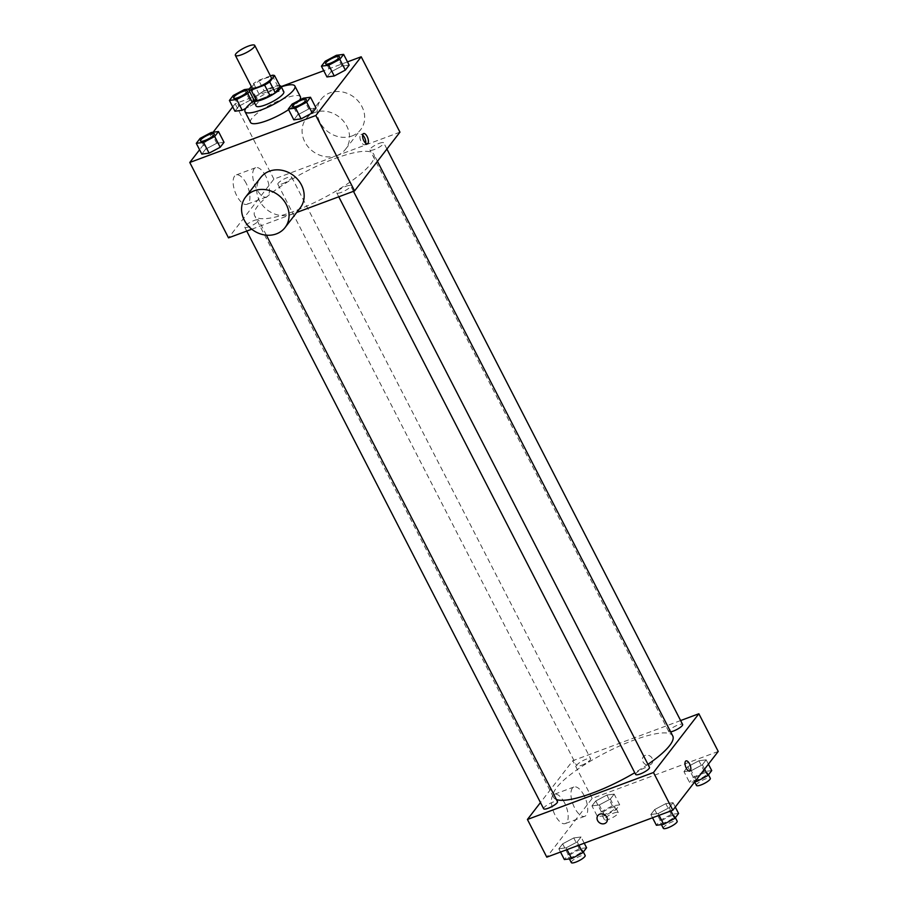 <?xml version="1.0" encoding="UTF-8"?>
<svg xmlns="http://www.w3.org/2000/svg" width="908" height="908" viewBox="0 0 908 908"><rect width="100%" height="100%" fill="white"/><g stroke="black" fill="none" stroke-linecap="round" stroke-linejoin="round"><path stroke-width="0.68" stroke-dasharray="4.54 3.41" d="M251.959 87.679A10.907 2.576 152.8 0 1 264.966 78.406A10.907 2.576 152.8 0 1 271.356 77.713M254.263 100.516L259.109 94.239L253.57 83.468L251.3 86.408M270.436 75.932L258.701 80.313A14.8 3.496 152.8 0 0 253.57 83.468M272.173 75.285L277.712 86.056L264.228 91.084L258.701 80.313M277.712 86.056A14.8 3.496 152.8 0 1 280.118 86.408M259.109 94.239A14.8 3.496 152.8 0 1 264.228 91.084M279.732 85.67A15.572 3.677 -27.2 0 0 265.511 90.198A15.572 3.677 -27.2 0 0 253.548 99.131M256.101 105.975A15.572 3.677 152.8 0 1 274.681 92.73A15.572 3.677 152.8 0 1 283.807 91.731M253.593 101.083A28.034 6.617 152.8 0 1 278.461 87.838A28.034 6.617 152.8 0 1 281.298 86.839M250.551 122.432A28.034 6.617 152.8 0 1 284 98.609A28.034 6.617 152.8 0 1 300.423 96.804M299.629 100.107A28.034 6.617 152.8 0 1 288.608 109.641M303.227 98.2L308.754 108.971L316.041 108.029L308.754 108.971L297.654 114.873L293.829 119.822L297.654 114.873L292.115 104.102M211.201 132.489L216.74 143.26L224.026 142.306L216.74 143.26L205.639 149.15L201.814 154.099L205.639 149.15L200.101 138.379M347.492 61.88L323.759 70.722M281.162 86.589L235.161 103.728L232.72 106.883M213.13 132.227L199.59 149.763M336.346 55.32L341.885 66.091L349.16 65.138L341.885 66.091L330.784 71.993L326.959 76.942L330.784 71.993L325.246 61.222M252.186 102.139L253.332 104.363L245.818 108.358L253.332 104.363L257.146 99.426L249.87 100.368L238.77 106.27L234.945 111.219L238.77 106.27L233.231 95.499M334.587 158.673A67.044 15.811 152.8 0 1 373.858 154.371A67.044 15.811 152.8 0 1 321.466 199.079A67.044 15.811 152.8 0 1 254.615 215.661A67.044 15.811 152.8 0 1 334.587 158.673M251.754 229.202L296.7 212.461M399.951 132.159L273.898 179.114L228.521 237.862M254.024 220.531A7.786 1.839 152.8 0 1 258.587 220.031A7.786 1.839 152.8 0 1 252.503 225.229A7.786 1.839 152.8 0 1 244.74 227.148A7.786 1.839 152.8 0 1 254.024 220.531M346.05 186.254A7.786 1.839 152.8 0 1 350.613 185.754A7.786 1.839 152.8 0 1 344.518 190.952A7.786 1.839 152.8 0 1 336.755 192.871A7.786 1.839 152.8 0 1 346.05 186.254M379.169 143.373A7.786 1.839 152.8 0 1 383.732 142.874A7.786 1.839 152.8 0 1 377.649 148.061A7.786 1.839 152.8 0 1 369.885 149.99A7.786 1.839 152.8 0 1 379.169 143.373M282.433 183.768A7.786 1.839 -27.2 0 0 291.718 177.151A7.786 1.839 -27.2 0 0 283.954 179.08A7.786 1.839 -27.2 0 0 277.871 184.267A7.786 1.839 -27.2 0 0 282.433 183.768M273.898 179.114L235.161 103.728M246.272 183.507A15.629 6.821 69.6 0 0 236.069 175.006A15.629 6.821 69.6 0 0 235.127 192.031A15.629 6.821 69.6 0 0 246.976 204.289A15.629 6.821 69.6 0 0 246.272 183.507M300.151 207.989A24.925 21.633 37.7 0 1 267.202 209.873A24.925 21.633 37.7 0 1 260.709 177.525M336.879 155.552A24.925 21.633 -142.3 0 0 345.539 149.252A24.925 21.633 -142.3 0 0 339.036 116.894A24.925 21.633 -142.3 0 0 306.087 118.778A24.925 21.633 -142.3 0 0 308.152 146.88A24.925 21.633 -142.3 0 0 336.879 155.552M352.009 135.973A24.925 21.633 -142.3 0 0 360.658 129.674A24.925 21.633 -142.3 0 0 354.165 97.315A24.925 21.633 -142.3 0 0 321.216 99.199A24.925 21.633 -142.3 0 0 323.282 127.302A24.925 21.633 -142.3 0 0 352.009 135.973M265.806 176.231A15.629 6.821 69.6 0 0 255.613 167.719A15.629 6.821 69.6 0 0 254.671 184.744A15.629 6.821 69.6 0 0 266.521 197.013A15.629 6.821 69.6 0 0 265.806 176.231M365.708 143.26A5.448 2.384 -110.4 0 1 364.755 144.747A5.448 2.384 -110.4 0 1 360.624 140.468A5.448 2.384 -110.4 0 1 360.953 134.532A5.448 2.384 -110.4 0 1 362.644 135.031M556.422 799.551A67.044 15.811 152.8 0 1 553.505 797.247A67.044 15.811 152.8 0 1 633.478 740.27A67.044 15.811 152.8 0 1 672.76 735.968M647.96 764.332A67.044 15.811 152.8 0 1 634.76 772.731M581.324 765.365A7.786 1.839 -27.2 0 0 590.62 758.748A7.786 1.839 -27.2 0 0 582.857 760.677A7.786 1.839 -27.2 0 0 576.762 765.864A7.786 1.839 -27.2 0 0 581.324 765.365M635.657 774.467A7.786 1.839 152.8 0 1 644.941 767.85A7.786 1.839 152.8 0 1 649.504 767.351M670.649 731.859A7.786 1.839 152.8 0 1 668.776 731.587A7.786 1.839 152.8 0 1 678.072 724.97A7.786 1.839 152.8 0 1 682.634 724.47M543.642 808.744A7.786 1.839 152.8 0 1 552.927 802.127A7.786 1.839 152.8 0 1 557.489 801.628M680.625 720.555L572.8 760.711L540.464 802.57M558.84 848.787L566.115 847.834L577.216 841.932L581.041 836.983L573.754 837.936L562.654 843.838L558.84 848.787L566.115 847.834L577.216 841.932L581.041 836.983L573.754 837.936L562.654 843.838L558.84 848.787L560.508 852.045M683.974 771.618L691.26 770.665L702.361 764.774L706.186 759.826L698.899 760.779L687.799 766.67L683.974 771.618L691.26 770.665L702.361 764.774L706.186 759.826L698.899 760.779L687.799 766.67L683.974 771.618L689.513 782.39L694.87 781.697M718.228 751.449L592.175 798.416L546.798 857.152M650.854 814.499L658.13 813.557L669.23 807.655L673.055 802.706L665.78 803.659L654.668 809.561L650.854 814.499L658.13 813.557L669.23 807.655L673.055 802.706L665.78 803.659L654.668 809.561L650.854 814.499L652.534 817.768M591.959 805.895L599.246 804.953L610.346 799.051L614.171 794.103L606.885 795.056L595.784 800.958L591.959 805.895L599.246 804.953L610.346 799.051L614.171 794.103L606.885 795.056L595.784 800.958L591.959 805.895L597.498 816.667L604.773 815.713L615.885 809.822L619.699 804.874L612.423 805.827L601.323 811.729L597.498 816.667M592.175 798.416L572.8 760.711M564.538 802.797A15.629 6.821 69.6 0 0 554.345 794.296A15.629 6.821 69.6 0 0 553.403 811.321A15.629 6.821 69.6 0 0 565.253 823.579A15.629 6.821 69.6 0 0 564.538 802.797M650.003 764.831A5.448 4.733 -142.3 0 0 651.899 763.458A5.448 4.733 -142.3 0 0 650.48 756.375A5.448 4.733 -142.3 0 0 643.273 756.784A5.448 4.733 -142.3 0 0 643.727 762.936A5.448 4.733 -142.3 0 0 650.003 764.831A5.448 4.733 -142.3 0 0 651.899 763.458A5.448 4.733 -142.3 0 0 650.48 756.375A5.448 4.733 -142.3 0 0 643.273 756.795A5.448 4.733 -142.3 0 0 643.727 762.936A5.448 4.733 -142.3 0 0 650.003 764.831M597.895 815.532L597.895 815.532A5.448 4.733 37.7 0 1 599.791 814.147A5.448 4.733 37.7 0 1 606.067 816.042A5.448 4.733 37.7 0 1 606.521 822.194L606.521 822.194M584.082 795.521A15.629 6.821 69.6 0 0 573.879 787.009A15.629 6.821 69.6 0 0 572.937 804.034A15.629 6.821 69.6 0 0 584.786 816.303A15.629 6.821 69.6 0 0 584.082 795.521M689.83 771.119L689.819 771.119A5.448 2.384 -110.4 0 1 685.688 766.851A5.448 2.384 -110.4 0 1 686.017 760.904L686.017 760.904M610.959 807.711A7.786 1.839 152.8 0 1 615.522 807.212A7.786 1.839 152.8 0 1 609.438 812.41A7.786 1.839 152.8 0 1 601.675 814.328A7.786 1.839 152.8 0 1 610.959 807.711M604.773 815.713L599.246 804.953M615.885 809.822L610.346 799.051M619.699 804.874L614.171 794.103M612.423 805.827L606.885 795.056M601.323 811.729L595.784 800.958M613.729 813.103A7.786 1.839 152.8 0 1 618.291 812.603A7.786 1.839 152.8 0 1 612.208 817.79A7.786 1.839 152.8 0 1 604.444 819.72A7.786 1.839 152.8 0 1 613.729 813.103M586.579 847.754L579.293 848.708L568.192 854.61L564.367 859.547M577.84 850.592A7.786 1.839 152.8 0 1 582.403 850.092A7.786 1.839 152.8 0 1 576.308 855.291A7.786 1.839 152.8 0 1 568.544 857.22A7.786 1.839 152.8 0 1 577.84 850.592M567.035 849.616L566.115 847.834M578.895 845.2L577.216 841.932M584.241 843.203L581.041 836.983M579.293 848.708L573.754 837.936M568.192 854.61L562.654 843.838M571.314 862.6A7.786 1.839 152.8 0 1 580.609 855.983A7.786 1.839 152.8 0 1 585.172 855.484M711.713 770.597L704.438 771.55L693.337 777.441L689.513 782.39M702.985 773.434A7.786 1.839 152.8 0 1 707.548 772.935A7.786 1.839 152.8 0 1 701.453 778.122A7.786 1.839 152.8 0 1 693.689 780.051A7.786 1.839 152.8 0 1 702.985 773.434M696.107 780.085L691.26 770.665M704.585 769.11L702.361 764.774M708.41 764.161L706.186 759.826M704.438 771.55L698.899 760.779M693.337 777.441L687.799 766.67M696.459 785.443A7.786 1.839 152.8 0 1 705.743 778.814A7.786 1.839 152.8 0 1 710.306 778.315M678.594 813.477L671.307 814.431L660.207 820.333L656.393 825.27M669.854 816.315A7.786 1.839 152.8 0 1 674.417 815.815A7.786 1.839 152.8 0 1 668.333 821.014A7.786 1.839 152.8 0 1 660.559 822.932A7.786 1.839 152.8 0 1 669.854 816.315M659.049 815.339L658.13 813.557M670.91 810.912L669.23 807.655M675.28 807.042L673.055 802.706M671.307 814.431L665.78 803.659M660.207 820.333L654.668 809.561M663.328 828.323A7.786 1.839 152.8 0 1 672.624 821.706A7.786 1.839 152.8 0 1 677.186 821.207M249.541 91.333L251.607 88.655L249.337 88.95M233.572 98.087A7.786 1.839 152.8 0 1 242.879 91.492A7.786 1.839 152.8 0 1 247.43 90.97M253.332 104.363L257.146 99.426L251.607 88.655M257.146 99.426L249.87 100.368L244.331 89.608M249.87 100.368L238.77 106.27M200.452 140.967A7.786 1.839 152.8 0 1 209.748 134.373A7.786 1.839 152.8 0 1 214.299 133.851M216.74 143.26L205.639 149.15M325.586 63.81A7.786 1.839 152.8 0 1 334.893 57.215A7.786 1.839 152.8 0 1 339.444 56.693M341.885 66.091L330.784 71.993M292.467 106.69A7.786 1.839 152.8 0 1 301.762 100.096A7.786 1.839 152.8 0 1 306.314 99.574M308.754 108.971L297.654 114.873M345.539 149.252L360.658 129.674M306.087 118.778L321.216 99.199M255.613 167.719L236.069 175.006M266.521 197.013L246.976 204.289M364.755 144.747L367.399 143.759M360.953 134.532L363.597 133.544M377.433 161.318L373.858 154.371M553.505 797.247L254.615 215.661M277.871 184.267L576.762 765.864M291.718 177.151L590.62 758.748M353.462 191.316L350.613 185.754M338.763 196.798L336.755 192.871M386.91 149.048L383.732 142.874M668.776 731.587L369.885 149.99M266.362 235.161L258.587 220.031M246.749 231.075L244.74 227.148M573.879 787.009L554.345 794.296M584.786 816.303L565.253 823.579M618.291 812.603L615.522 807.212M604.444 819.72L601.675 814.328M583.345 851.942L582.403 850.092M569.407 858.889L568.544 857.22M708.49 774.774L707.548 772.935M694.665 781.947L693.689 780.051M675.359 817.654L674.417 815.815M661.421 824.612L660.559 822.932"/><path stroke-width="1.36" d="M248.361 46.104A10.907 2.576 152.8 0 1 254.739 45.4A10.907 2.576 152.8 0 1 246.227 52.675A10.907 2.576 152.8 0 1 235.354 55.365A10.907 2.576 152.8 0 1 248.361 46.104M254.739 45.4L271.356 77.713A10.907 2.576 152.8 0 1 262.832 84.977A10.907 2.576 152.8 0 1 251.959 87.679L235.354 55.365M251.3 86.408L248.724 89.744A14.8 3.496 152.8 0 0 251.13 90.096L264.603 85.08A14.8 3.496 152.8 0 0 269.733 81.924L274.579 75.636A14.8 3.496 152.8 0 0 272.173 75.285L270.436 75.932M269.733 81.924L275.272 92.695L280.118 86.408L274.579 75.636M275.272 92.695A14.8 3.496 152.8 0 1 270.141 95.851L264.603 85.08M248.724 89.744L254.263 100.516A14.8 3.496 152.8 0 0 256.669 100.867L270.141 95.851M253.548 99.131A15.572 3.677 -27.2 0 0 253.332 100.584A15.572 3.677 -27.2 0 0 265.624 98.291A15.572 3.677 -27.2 0 0 280.322 88.575A15.572 3.677 -27.2 0 0 281.037 86.351A15.572 3.677 -27.2 0 0 279.732 85.67M281.037 86.351L283.807 91.731A15.572 3.677 152.8 0 1 283.08 93.955A15.572 3.677 152.8 0 1 268.393 103.671A15.572 3.677 152.8 0 1 256.101 105.975L253.332 100.584M256.669 100.867L251.13 90.096M281.298 86.839A28.034 6.617 152.8 0 1 294.896 86.033A28.034 6.617 152.8 0 1 272.979 104.726A28.034 6.617 152.8 0 1 245.024 111.661A28.034 6.617 152.8 0 1 253.593 101.083M294.896 86.033L300.423 96.804A28.034 6.617 152.8 0 1 299.629 100.107M288.608 109.641A28.034 6.617 152.8 0 1 250.551 122.432L245.024 111.661M288.301 109.051L293.829 119.822L301.115 118.869L312.216 112.967L316.041 108.029L310.502 97.258L303.227 98.2L292.115 104.102L288.301 109.051L295.577 108.097L306.677 102.195L310.502 97.258M196.287 143.328L201.814 154.099L209.101 153.146L220.201 147.255L224.026 142.306L218.488 131.535L211.201 132.489L200.101 138.379L196.287 143.328L203.562 142.374L214.663 136.484L218.488 131.535M199.59 149.763L189.772 162.475L315.825 115.509L361.202 56.773L347.492 61.88M323.759 70.722L281.162 86.589M232.72 106.883L213.13 132.227M321.421 66.171L326.959 76.942L334.246 75.988L345.346 70.086L349.16 65.138L343.633 54.378L336.346 55.32L325.246 61.222L321.421 66.171L328.707 65.217L339.808 59.315L343.633 54.378M249.337 88.95L244.331 89.608L233.231 95.499L229.406 100.448L234.945 111.219L242.22 110.265L245.818 108.358L242.22 110.265L236.693 99.494L247.793 93.592L249.541 91.333M296.7 212.461L354.574 190.907L399.951 132.159L361.202 56.773M354.574 190.907L315.825 115.509M367.15 136.506A5.448 2.384 -110.4 0 1 367.399 143.759A5.448 2.384 -110.4 0 1 363.268 139.48A5.448 2.384 -110.4 0 1 363.597 133.544A5.448 2.384 -110.4 0 1 367.15 136.506M189.772 162.475L228.521 237.862L251.754 229.202M245.58 197.104L260.709 177.525A24.925 21.633 37.7 0 1 269.358 171.215A24.925 21.633 37.7 0 1 298.085 179.886A24.925 21.633 37.7 0 1 300.151 207.989L285.033 227.579A24.925 21.633 37.7 0 1 252.083 229.463A24.925 21.633 37.7 0 1 245.58 197.104A24.925 21.633 37.7 0 1 254.24 190.793A24.925 21.633 37.7 0 1 282.967 199.476A24.925 21.633 37.7 0 1 285.033 227.579M362.644 135.031A5.448 2.384 -110.4 0 1 364.505 137.494A5.448 2.384 -110.4 0 1 365.708 143.26M377.433 161.318L672.76 735.968A67.044 15.811 152.8 0 1 647.96 764.332M634.76 772.731A67.044 15.811 152.8 0 1 556.422 799.551M353.462 191.316L649.504 767.351A7.786 1.839 152.8 0 1 643.42 772.538A7.786 1.839 152.8 0 1 635.657 774.467L338.763 196.798M386.91 149.048L682.634 724.47A7.786 1.839 152.8 0 1 678.685 728.454A7.786 1.839 152.8 0 1 670.649 731.859M266.362 235.161L557.489 801.628A7.786 1.839 152.8 0 1 551.406 806.826A7.786 1.839 152.8 0 1 543.642 808.744L246.749 231.075M540.464 802.57L527.423 819.459L653.476 772.504L698.854 713.756L680.625 720.555M527.423 819.459L546.798 857.152L672.839 810.197L653.476 772.504M672.839 810.197L718.228 751.449L698.854 713.756M686.017 760.904A5.448 2.384 -110.4 0 1 689.569 763.878A5.448 2.384 -110.4 0 1 689.83 771.119A5.448 2.384 -110.4 0 1 685.688 766.84A5.448 2.384 -110.4 0 1 686.017 760.904A5.448 2.384 -110.4 0 1 689.581 763.878A5.448 2.384 -110.4 0 1 689.819 771.119M599.791 814.147A5.448 4.733 37.7 0 1 606.067 816.054A5.448 4.733 37.7 0 1 606.521 822.194A5.448 4.733 37.7 0 1 599.314 822.614A5.448 4.733 37.7 0 1 597.895 815.532A5.448 4.733 37.7 0 1 599.791 814.147M606.521 822.194A5.448 4.733 37.7 0 1 599.314 822.603A5.448 4.733 37.7 0 1 597.895 815.532M560.508 852.045L564.367 859.547L571.654 858.605L582.754 852.703L586.579 847.754L584.241 843.203M571.654 858.605L567.035 849.616M582.754 852.703L578.895 845.2M583.345 851.942L585.172 855.484A7.786 1.839 152.8 0 1 579.077 860.67A7.786 1.839 152.8 0 1 571.314 862.6L569.407 858.889M694.87 781.697L696.799 781.436L707.9 775.545L711.713 770.597L708.41 764.161M696.799 781.436L696.107 780.085M707.9 775.545L704.585 769.11M708.49 774.774L710.306 778.315A7.786 1.839 152.8 0 1 704.222 783.513A7.786 1.839 152.8 0 1 696.459 785.443L694.665 781.947M652.534 817.768L656.393 825.27L663.669 824.316L674.769 818.426L678.594 813.477L675.28 807.042M663.669 824.316L659.049 815.339M674.769 818.426L670.91 810.912M675.359 817.654L677.186 821.207A7.786 1.839 152.8 0 1 671.091 826.394A7.786 1.839 152.8 0 1 663.328 828.323L661.421 824.612M229.406 100.448L236.693 99.494M247.441 90.993L247.419 90.948A7.786 1.839 152.8 0 1 247.441 90.993A7.786 1.839 152.8 0 1 241.346 96.18A7.786 1.839 152.8 0 1 233.583 98.109A7.786 1.839 152.8 0 1 233.572 98.087A7.786 1.839 152.8 0 1 242.856 91.447A7.786 1.839 152.8 0 1 247.419 90.948A7.786 1.839 152.8 0 1 241.324 96.135A7.786 1.839 152.8 0 1 233.56 98.064L233.583 98.109M252.186 102.139L247.793 93.592M234.945 111.219L242.22 110.265M214.288 133.828L214.311 133.873A7.786 1.839 152.8 0 1 214.311 133.873A7.786 1.839 152.8 0 1 208.227 139.06A7.786 1.839 152.8 0 1 200.452 140.99A7.786 1.839 152.8 0 1 200.452 140.967A7.786 1.839 152.8 0 1 209.725 134.327A7.786 1.839 152.8 0 1 214.288 133.828A7.786 1.839 152.8 0 1 208.204 139.026A7.786 1.839 152.8 0 1 200.43 140.944L200.43 140.944M201.814 154.099L209.101 153.146L203.562 142.374M209.101 153.146L220.201 147.255L214.663 136.484M220.201 147.255L224.026 142.306M339.456 56.705L339.433 56.671A7.786 1.839 152.8 0 1 339.456 56.705A7.786 1.839 152.8 0 1 333.361 61.903A7.786 1.839 152.8 0 1 325.597 63.832A7.786 1.839 152.8 0 1 325.586 63.81A7.786 1.839 152.8 0 1 334.87 57.17A7.786 1.839 152.8 0 1 339.433 56.671A7.786 1.839 152.8 0 1 333.349 61.858A7.786 1.839 152.8 0 1 325.575 63.787L325.597 63.832M326.959 76.942L334.246 75.988L328.707 65.217M334.246 75.988L345.346 70.086L339.808 59.315M345.346 70.086L349.16 65.138M306.302 99.551L306.325 99.596A7.786 1.839 152.8 0 1 306.325 99.596A7.786 1.839 152.8 0 1 300.242 104.783A7.786 1.839 152.8 0 1 292.478 106.713A7.786 1.839 152.8 0 1 292.467 106.69L292.455 106.667A7.786 1.839 152.8 0 1 301.74 100.05A7.786 1.839 152.8 0 1 306.302 99.551A7.786 1.839 152.8 0 1 300.219 104.738A7.786 1.839 152.8 0 1 292.455 106.667M293.829 119.822L301.115 118.869L295.577 108.097M301.115 118.869L312.216 112.967L306.677 102.195M312.216 112.967L316.041 108.029"/></g></svg>
